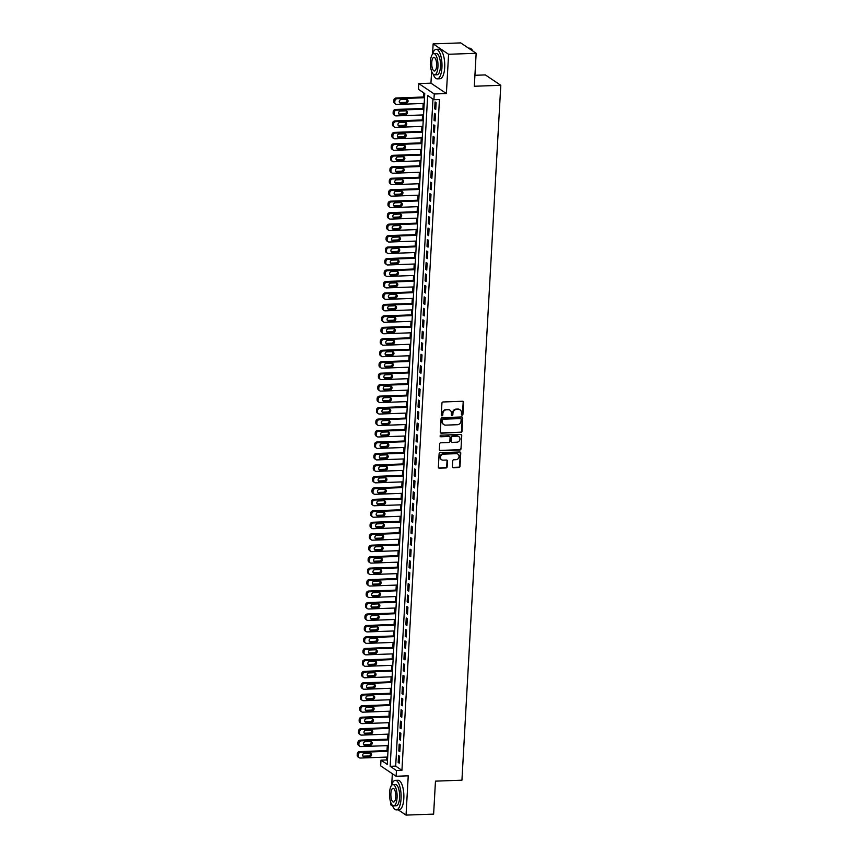 <?xml version="1.0" encoding="UTF-8"?>
<svg xmlns="http://www.w3.org/2000/svg" width="858" height="858" viewBox="0 0 858 858"><rect width="100%" height="100%" fill="white"/><g stroke="black" fill="none" stroke-linecap="round" stroke-linejoin="round"><path stroke-width="1.29" d="M462.13 415.133A0.815 0.729 123.9 0 0 462.923 414.317L463.599 402.359A1.158 1.051 123.9 0 0 462.58 401.265L443.082 401.962A1.158 1.051 123.9 0 0 441.934 403.131L441.269 415.09A0.815 0.729 123.9 0 0 441.988 415.851A0.815 0.729 123.9 0 0 442.782 415.036L442.867 413.492A3.711 3.357 123.9 0 1 446.535 409.759L448.166 409.706A3.711 3.357 123.9 0 1 451.426 413.181L451.34 414.725A0.815 0.729 123.9 0 0 452.059 415.486A0.815 0.729 123.9 0 0 452.852 414.671L452.938 413.127A3.711 3.357 123.9 0 1 456.606 409.405L458.236 409.341A3.711 3.357 123.9 0 1 461.497 412.816L461.411 414.371A0.815 0.729 123.9 0 0 462.13 415.133M461.54 414.832A0.815 0.729 123.9 0 0 462.505 414.039L463.181 402.07A1.158 1.051 123.9 0 0 462.934 401.319M441.398 415.551A0.815 0.729 123.9 0 0 442.374 414.757L442.867 413.492M451.469 415.197A0.815 0.729 123.9 0 0 452.434 414.393L452.938 413.127M452.381 466.613A1.158 1.051 123.9 0 0 453.399 467.707L458.869 467.503A1.158 1.051 123.9 0 0 460.017 466.344L460.757 453.056A1.158 1.051 123.9 0 0 459.738 451.973L440.251 452.67A1.158 1.051 123.9 0 0 439.103 453.839L438.363 467.117A1.158 1.051 123.9 0 0 439.382 468.211L445.988 467.964A1.158 1.051 123.9 0 0 447.136 466.806L447.447 461.121A1.158 1.051 123.9 0 0 446.428 460.038L443.157 460.156A3.1 2.81 123.9 0 1 440.594 456.381A3.1 2.81 123.9 0 1 443.489 454.129L456.327 453.668A3.1 2.81 123.9 0 1 458.88 457.443A3.1 2.81 123.9 0 1 455.984 459.695L453.85 459.77A1.158 1.051 123.9 0 0 452.702 460.928L452.381 466.613M396.428 770.527L396.106 776.265L380.662 765.872L380.984 760.145L387.248 764.349L424.742 93.543L418.489 89.329L418.811 83.601L434.245 93.983L433.923 99.721L427.67 95.506L390.165 766.312L396.428 770.527L401.941 770.334L439.446 99.517L433.923 99.721M476.158 53.282L448.584 54.279L433.14 43.887L460.714 42.9L476.158 53.282L474.313 86.25L500.793 85.307L461.936 780.19L435.467 781.145L433.622 814.113L406.038 815.1L408.236 775.825L396.106 776.265M431.606 71.353L430.941 83.162L446.385 93.543L448.584 54.279M446.385 93.543L434.245 93.983M460.832 432.507A1.158 1.051 123.9 0 0 461.979 431.338L462.719 418.06A1.158 1.051 123.9 0 0 461.701 416.967L442.202 417.664A1.158 1.051 123.9 0 0 441.066 418.833L440.315 432.11A1.158 1.051 123.9 0 0 441.334 433.204L460.414 432.218A1.158 1.051 123.9 0 0 461.561 431.059L462.301 417.771A1.158 1.051 123.9 0 0 462.054 417.02M461.743 435.564L460.993 448.841A1.158 1.051 123.9 0 1 459.856 450.01L440.358 450.707A1.158 1.051 123.9 0 1 439.339 449.613L439.661 443.929A1.158 1.051 123.9 0 1 440.808 442.771L448.713 442.481A1.158 1.051 123.9 0 0 449.849 441.323L450.064 437.548A1.158 1.051 123.9 0 0 449.045 436.465L440.819 436.754A0.815 0.729 123.9 0 1 440.143 435.767A0.815 0.729 123.9 0 1 440.905 435.178L460.714 434.47A1.158 1.051 123.9 0 1 461.743 435.564L460.993 448.841M390.733 802.359L390.604 804.718L392.685 806.112M398.176 809.813L406.038 815.1M435.746 109.524L436.132 102.649L435.081 101.941L434.706 108.827L435.746 109.524M435.103 120.989L435.489 114.114L434.448 113.406L434.062 120.292L435.103 120.989M434.459 132.454L434.845 125.579L433.805 124.871L433.419 131.757L434.459 132.454M433.826 143.929L434.202 137.044L433.161 136.347L432.775 143.222L433.826 143.929M433.183 155.395L433.569 148.509L432.518 147.812L432.142 154.687L433.183 155.395M432.539 166.86L432.925 159.974L431.885 159.277L431.499 166.152L432.539 166.86M431.896 178.325L432.282 171.45L431.242 170.742L430.855 177.627L431.896 178.325M431.252 189.79L431.638 182.915L430.598 182.207L430.212 189.092L431.252 189.79M430.619 201.255L431.006 194.38L429.955 193.672L429.568 200.558L430.619 201.255M429.976 212.73L430.362 205.845L429.322 205.148L428.936 212.023L429.976 212.73M429.332 224.195L429.719 217.31L428.678 216.613L428.292 223.488L429.332 224.195M428.689 235.66L429.075 228.775L428.035 228.078L427.649 234.953L428.689 235.66M428.056 247.125L428.432 240.251L427.391 239.543L427.005 246.428L428.056 247.125M427.413 258.59L427.799 251.716L426.748 251.008L426.372 257.893L427.413 258.59M426.769 270.055L427.155 263.181L426.115 262.473L425.729 269.358L426.769 270.055M426.126 281.531L426.512 274.646L425.471 273.949L425.085 280.823L426.126 281.531M425.482 292.996L425.868 286.111L424.828 285.414L424.442 292.288L425.482 292.996M424.849 304.461L425.236 297.576L424.184 296.879L423.798 303.764L424.849 304.461M424.206 315.926L424.592 309.052L423.552 308.344L423.166 315.229L424.206 315.926M423.562 327.391L423.949 320.517L422.908 319.809L422.522 326.694L423.562 327.391M422.919 338.856L423.305 331.982L422.265 331.285L421.879 338.159L422.919 338.856M422.286 350.332L422.662 343.447L421.621 342.75L421.235 349.624L422.286 350.332M421.643 361.797L422.029 354.912L420.978 354.215L420.602 361.089L421.643 361.797M420.999 373.262L421.385 366.377L420.345 365.68L419.959 372.565L420.999 373.262M420.356 384.727L420.742 377.852L419.701 377.145L419.315 384.03L420.356 384.727M419.712 396.192L420.098 389.317L419.058 388.61L418.672 395.495L419.712 396.192M419.079 407.657L419.465 400.783L418.414 400.085L418.028 406.96L419.079 407.657M418.436 419.133L418.822 412.248L417.782 411.55L417.396 418.425L418.436 419.133M417.792 430.598L418.178 423.713L417.138 423.015L416.752 429.89L417.792 430.598M417.149 442.063L417.535 435.178L416.495 434.48L416.109 441.366L417.149 442.063M416.516 453.528L416.891 446.653L415.851 445.946L415.465 452.831L416.516 453.528M415.873 464.993L416.259 458.118L415.208 457.411L414.832 464.296L415.873 464.993M415.229 476.458L415.615 469.583L414.575 468.886L414.189 475.761L415.229 476.458M414.586 487.934L414.972 481.048L413.931 480.351L413.545 487.226L414.586 487.934M413.953 499.399L414.328 492.513L413.288 491.816L412.902 498.691L413.953 499.399M413.309 510.864L413.695 503.989L412.644 503.281L412.258 510.167L413.309 510.864M412.666 522.329L413.052 515.454L412.012 514.746L411.625 521.632L412.666 522.329M412.022 533.794L412.408 526.919L411.368 526.211L410.982 533.097L412.022 533.794M411.379 545.27L411.765 538.384L410.725 537.687L410.339 544.562L411.379 545.27M410.746 556.735L411.132 549.849L410.081 549.152L409.695 556.027L410.746 556.735M410.103 568.2L410.489 561.314L409.438 560.617L409.062 567.492L410.103 568.2M409.459 579.665L409.845 572.79L408.805 572.082L408.419 578.968L409.459 579.665M408.816 591.13L409.202 584.255L408.161 583.547L407.775 590.433L408.816 591.13M408.183 602.595L408.558 595.72L407.518 595.012L407.132 601.898L408.183 602.595M407.539 614.071L407.925 607.185L406.874 606.488L406.488 613.363L407.539 614.071M406.896 625.536L407.282 618.65L406.242 617.953L405.855 624.828L406.896 625.536M406.252 637.001L406.638 630.115L405.598 629.418L405.212 636.293L406.252 637.001M405.609 648.466L405.995 641.591L404.955 640.883L404.568 647.769L405.609 648.466M404.976 659.931L405.362 653.056L404.311 652.348L403.925 659.234L404.976 659.931M404.332 671.396L404.719 664.521L403.668 663.813L403.292 670.699L404.332 671.396M403.689 682.871L404.075 675.986L403.035 675.289L402.649 682.164L403.689 682.871M403.046 694.337L403.432 687.451L402.391 686.754L402.005 693.629L403.046 694.337M402.413 705.802L402.788 698.916L401.748 698.219L401.362 705.094L402.413 705.802M401.769 717.267L402.155 710.392L401.104 709.684L400.718 716.569L401.769 717.267M401.126 728.732L401.512 721.857L400.471 721.149L400.085 728.034L401.126 728.732M400.482 740.197L400.868 733.322L399.828 732.614L399.442 739.499L400.482 740.197M399.839 751.672L400.225 744.787L399.185 744.09L398.798 750.965L399.839 751.672M432.968 99.078L395.677 766.119L401.941 770.334M398.541 755.555L398.155 762.43L399.206 763.137L399.592 756.252L398.541 755.555M423.788 92.9L423.562 97.018M423.198 103.486L422.919 108.483M422.554 114.951L422.275 119.948M421.921 126.426L421.643 131.413M421.278 137.891L420.999 142.878M420.635 149.356L420.356 154.343M419.991 160.821L419.712 165.819M419.358 172.286L419.079 177.284M418.715 183.751L418.436 188.749M418.071 195.227L417.792 200.214M417.428 206.692L417.149 211.679M416.784 218.157L416.505 223.155M416.151 229.622L415.873 234.62M415.508 241.087L415.229 246.085M414.864 252.552L414.586 257.55M414.221 264.028L413.942 269.015M413.588 275.493L413.309 280.48M412.945 286.958L412.666 291.956M412.301 298.423L412.022 303.421M411.658 309.888L411.379 314.886M411.025 321.364L410.735 326.351M410.381 332.829L410.103 337.816M409.738 344.294L409.459 349.281M409.094 355.759L408.816 360.757M408.451 367.224L408.172 372.222M407.818 378.689L407.539 383.687M407.175 390.165L406.896 395.152M406.531 401.63L406.252 406.617M405.888 413.095L405.609 418.082M405.255 424.56L404.965 429.558M404.611 436.025L404.332 441.023M403.968 447.49L403.689 452.488M403.324 458.966L403.046 463.953M402.681 470.431L402.402 475.418M402.048 481.896L401.769 486.883M401.405 493.361L401.126 498.359M400.761 504.826L400.482 509.824M400.118 516.291L399.839 521.289M399.485 527.767L399.206 532.754M398.841 539.232L398.562 544.219M398.198 550.697L397.919 555.684M397.554 562.162L397.275 567.159M396.911 573.627L396.632 578.624M396.278 585.092L395.999 590.09M395.635 596.567L395.356 601.555M394.991 608.032L394.712 613.02M394.348 619.497L394.069 624.485M393.715 630.962L393.436 635.96M393.071 642.428L392.792 647.425M392.428 653.893L392.149 658.89M391.784 665.368L391.505 670.355M391.141 676.833L390.862 681.82M390.508 688.298L390.229 693.296M389.864 699.763L389.586 704.761M389.221 711.228L388.942 716.226M388.577 722.693L388.299 727.691M387.945 734.169L387.666 739.156M387.301 745.634L387.022 750.621M386.658 757.099L386.497 759.941L387.451 760.585M500.793 85.307L485.349 74.914L474.924 75.29M392.331 773.723L391.709 784.995M386.497 759.941L380.984 760.145M430.941 83.162L418.811 83.601M433.14 43.887L432.571 53.979M395.677 766.119L390.165 766.312M434.706 108.827L435.789 108.784M434.062 120.292L435.145 120.249M433.419 131.757L434.502 131.714M432.775 143.222L433.858 143.179M432.142 154.687L433.226 154.654M431.499 166.152L432.582 166.12M430.855 177.627L431.939 177.585M430.212 189.092L431.295 189.05M429.568 200.558L430.662 200.515M428.936 212.023L430.019 211.99M428.292 223.488L429.375 223.455M427.649 234.953L428.732 234.92M427.005 246.428L428.088 246.385M426.372 257.893L427.456 257.85M425.729 269.358L426.812 269.315M425.085 280.823L426.169 280.791M424.442 292.288L425.525 292.256M423.798 303.764L424.892 303.721M423.166 315.229L424.249 315.186M422.522 326.694L423.605 326.651M421.879 338.159L422.962 338.116M421.235 349.624L422.318 349.592M420.602 361.089L421.686 361.057M419.959 372.565L421.042 372.522M419.315 384.03L420.399 383.987M418.672 395.495L419.755 395.452M418.028 406.96L419.122 406.917M417.396 418.425L418.479 418.393M416.752 429.89L417.835 429.858M416.109 441.366L417.192 441.323M415.465 452.831L416.548 452.788M414.832 464.296L415.916 464.253M414.189 475.761L415.272 475.718M413.545 487.226L414.629 487.194M412.902 498.691L413.985 498.659M412.258 510.167L413.352 510.124M411.625 521.632L412.709 521.589M410.982 533.097L412.065 533.054M410.339 544.562L411.422 544.519M409.695 556.027L410.778 555.995M409.062 567.492L410.145 567.46M408.419 578.968L409.502 578.925M407.775 590.433L408.858 590.39M407.132 601.898L408.215 601.855M406.488 613.363L407.582 613.32M405.855 624.828L406.939 624.796M405.212 636.293L406.295 636.261M404.568 647.769L405.652 647.726M403.925 659.234L405.019 659.191M403.292 670.699L404.375 670.656M402.649 682.164L403.732 682.131M402.005 693.629L403.088 693.596M401.362 705.094L402.445 705.062M400.718 716.569L401.812 716.527M400.085 728.034L401.169 727.992M399.442 739.499L400.525 739.457M398.798 750.965L399.882 750.932M398.155 762.43L399.249 762.397M459.888 409.738A3.711 3.357 123.9 0 0 457.818 409.062L458.236 409.341M452.531 412.848A3.711 3.357 123.9 0 1 456.188 409.116L457.818 409.062M449.817 410.092A3.711 3.357 123.9 0 0 447.747 409.427L448.166 409.706M442.46 413.213A3.711 3.357 123.9 0 1 446.117 409.481L447.747 409.427M440.562 432.872A1.158 1.051 123.9 0 0 440.926 432.925L460.414 432.218M461.132 419.348A0.815 0.729 123.9 0 0 460.414 418.586L443.307 419.197A0.815 0.729 123.9 0 0 442.503 420.012L442.417 421.653A3.711 3.357 123.9 0 0 445.677 425.128L457.378 424.71A3.711 3.357 123.9 0 0 461.046 420.978L461.132 419.348M460.596 418.607A0.815 0.729 123.9 0 0 460.006 418.307L460.414 418.586M443.607 424.453A3.711 3.357 123.9 0 1 441.999 421.364L442.095 419.734A0.815 0.729 123.9 0 1 442.889 418.919L460.006 418.307M439.586 450.375A1.158 1.051 123.9 0 0 439.94 450.418L459.438 449.721A1.158 1.051 123.9 0 0 460.574 448.562M449.399 436.518A1.158 1.051 123.9 0 0 448.627 436.186L440.819 436.754M456.906 442.192A3.1 2.81 123.9 0 0 458.805 436.604A3.1 2.81 123.9 0 0 457.25 436.164L452.724 436.336A1.158 1.051 123.9 0 0 451.576 437.494L451.372 441.269A1.158 1.051 123.9 0 0 452.391 442.353L456.906 442.192M458.59 436.475A3.1 2.81 123.9 0 0 456.831 435.885L457.25 436.164M451.619 442.02A1.158 1.051 123.9 0 1 450.954 440.991L451.158 437.215A1.158 1.051 123.9 0 1 452.305 436.046L456.831 435.885M461.325 435.274A1.158 1.051 123.9 0 0 461.078 434.523M457.668 453.979A3.1 2.81 123.9 0 0 455.909 453.389L456.327 453.668M441.387 459.566A3.1 2.81 123.9 0 1 443.071 453.85L455.909 453.389M438.61 467.878A1.158 1.051 123.9 0 0 438.964 467.921L445.57 467.685A1.158 1.051 123.9 0 0 446.718 466.527L447.029 460.843A1.158 1.051 123.9 0 0 446.782 460.081M452.627 467.374A1.158 1.051 123.9 0 0 452.992 467.428L458.451 467.224A1.158 1.051 123.9 0 0 459.598 466.066L460.338 452.777A1.158 1.051 123.9 0 0 460.103 452.027M424.56 96.975L396.149 97.994A2.36 2.134 -56.1 0 0 393.811 100.365L393.747 101.512A2.36 2.134 -56.1 0 0 394.637 103.4L395.677 104.097A2.36 2.134 123.9 0 0 396.868 104.429L424.195 103.453M395.677 104.097A2.36 2.134 123.9 0 1 394.798 102.22L394.862 101.072A2.36 2.134 123.9 0 1 397.19 98.702L424.517 97.715M399.506 102.531A1.888 1.705 123.9 0 0 399.86 102.552L405.158 102.37A1.888 1.705 123.9 0 0 406.756 99.421M400.901 103.26L406.199 103.067A1.888 1.705 123.9 0 0 407.357 99.667A1.888 1.705 123.9 0 0 406.402 99.399L401.104 99.592A1.888 1.705 123.9 0 0 399.946 102.992A1.888 1.705 123.9 0 0 400.901 103.26L399.86 102.552M471.685 49.367A14.414 5.127 87.9 0 1 471.836 49.517A14.414 5.127 87.9 0 1 472.951 51.126M475.504 64.961A14.414 5.127 87.9 0 1 475.45 66.323A14.414 5.127 87.9 0 1 475.353 67.653M472.758 50.997A14.768 5.255 -92.1 0 0 471.546 49.196A14.768 5.255 -92.1 0 0 469.498 48.155L468.586 48.187M433.183 74.174A14.768 5.255 -92.1 0 0 437.248 78.861A14.768 5.255 -92.1 0 0 441.934 67.61A14.768 5.255 -92.1 0 0 436.186 49.356A14.768 5.255 -92.1 0 0 432.475 54.322M437.248 78.861L440.004 78.764A14.768 5.255 -92.1 0 0 444.691 67.514A14.768 5.255 -92.1 0 0 438.942 49.249L436.186 49.356M433.794 53.571L436.336 53.486A10.628 3.786 87.9 0 1 440.476 66.634A10.628 3.786 87.9 0 1 437.097 74.732L434.556 74.818A10.628 3.786 -92.1 0 0 437.934 66.72A10.628 3.786 -92.1 0 0 433.794 53.571A10.628 3.786 -92.1 0 0 430.426 61.669A10.628 3.786 -92.1 0 0 434.556 74.818M431.756 62.57A6.853 2.435 -92.1 0 0 434.427 71.042A6.853 2.435 -92.1 0 0 436.604 65.83A6.853 2.435 -92.1 0 0 433.934 57.347A6.853 2.435 -92.1 0 0 431.756 62.57M434.631 795.977A14.414 5.127 87.9 0 1 434.588 797.339A14.414 5.127 87.9 0 1 434.48 798.669M392.321 805.179A14.768 5.255 -92.1 0 0 396.375 809.877A14.768 5.255 -92.1 0 0 401.061 798.626A14.768 5.255 -92.1 0 0 395.313 780.362A14.768 5.255 -92.1 0 0 391.602 785.327M396.375 809.877L399.131 809.78A14.768 5.255 -92.1 0 0 403.818 798.53A14.768 5.255 -92.1 0 0 398.08 780.265L395.313 780.362M392.932 784.587L395.463 784.491A10.628 3.786 87.9 0 1 399.603 797.65A10.628 3.786 87.9 0 1 396.224 805.748L393.693 805.834A10.628 3.786 -92.1 0 0 397.061 797.736A10.628 3.786 -92.1 0 0 392.932 784.587A10.628 3.786 -92.1 0 0 389.553 792.685A10.628 3.786 -92.1 0 0 393.693 805.834M390.883 793.586A6.853 2.435 -92.1 0 0 393.554 802.058A6.853 2.435 -92.1 0 0 395.731 796.835A6.853 2.435 -92.1 0 0 393.061 788.363A6.853 2.435 -92.1 0 0 390.883 793.586M423.916 108.44L395.506 109.459A2.36 2.134 -56.1 0 0 393.179 111.84L393.114 112.988A2.36 2.134 -56.1 0 0 393.994 114.865L395.045 115.562A2.36 2.134 123.9 0 0 396.235 115.894L423.552 114.918M395.045 115.562A2.36 2.134 123.9 0 1 394.154 113.685L394.219 112.537A2.36 2.134 123.9 0 1 396.557 110.167L423.873 109.191M398.863 113.996A1.888 1.705 123.9 0 0 399.217 114.028L404.515 113.835A1.888 1.705 123.9 0 0 406.113 110.886M400.257 114.725L405.555 114.532A1.888 1.705 123.9 0 0 406.713 111.132A1.888 1.705 123.9 0 0 405.759 110.864L400.461 111.057A1.888 1.705 123.9 0 0 399.313 114.457A1.888 1.705 123.9 0 0 400.257 114.725L399.217 114.028M423.273 119.916L394.873 120.935A2.36 2.134 -56.1 0 0 392.535 123.305L392.471 124.453A2.36 2.134 -56.1 0 0 393.361 126.33L394.401 127.038A2.36 2.134 123.9 0 0 395.592 127.37L422.908 126.383M394.401 127.038A2.36 2.134 123.9 0 1 393.511 125.15L393.575 124.002A2.36 2.134 123.9 0 1 395.913 121.632L423.23 120.656M398.219 125.461A1.888 1.705 123.9 0 0 398.573 125.493L403.871 125.3A1.888 1.705 123.9 0 0 405.48 122.362M399.624 126.19L404.912 125.997A1.888 1.705 123.9 0 0 406.07 122.597A1.888 1.705 123.9 0 0 405.115 122.329L399.828 122.522A1.888 1.705 123.9 0 0 398.67 125.922A1.888 1.705 123.9 0 0 399.624 126.19L398.573 125.493M422.629 131.381L394.23 132.4A2.36 2.134 -56.1 0 0 391.891 134.77L391.827 135.918A2.36 2.134 -56.1 0 0 392.717 137.795L393.758 138.503A2.36 2.134 123.9 0 0 394.948 138.835L422.265 137.848M393.758 138.503A2.36 2.134 123.9 0 1 392.867 136.615L392.932 135.467A2.36 2.134 123.9 0 1 395.27 133.097L422.586 132.121M397.576 136.926A1.888 1.705 123.9 0 0 397.94 136.958L403.228 136.765A1.888 1.705 123.9 0 0 404.837 133.827M398.981 137.655L404.279 137.473A1.888 1.705 123.9 0 0 405.426 134.062A1.888 1.705 123.9 0 0 404.483 133.794L399.185 133.987A1.888 1.705 123.9 0 0 398.026 137.387A1.888 1.705 123.9 0 0 398.981 137.655L397.94 136.958M421.986 142.846L393.586 143.865A2.36 2.134 -56.1 0 0 391.248 146.235L391.184 147.383A2.36 2.134 -56.1 0 0 392.074 149.26L393.114 149.968A2.36 2.134 123.9 0 0 394.305 150.3L421.632 149.324M393.114 149.968A2.36 2.134 123.9 0 1 392.235 148.08L392.299 146.943A2.36 2.134 123.9 0 1 394.626 144.562L421.954 143.586M396.943 148.402A1.888 1.705 123.9 0 0 397.297 148.423L402.584 148.23A1.888 1.705 123.9 0 0 404.193 145.292M398.337 149.12L403.635 148.938A1.888 1.705 123.9 0 0 404.794 145.528A1.888 1.705 123.9 0 0 403.839 145.27L398.541 145.452A1.888 1.705 123.9 0 0 397.383 148.863A1.888 1.705 123.9 0 0 398.337 149.12L397.297 148.423M421.353 154.311L392.943 155.33A2.36 2.134 -56.1 0 0 390.615 157.7L390.551 158.848A2.36 2.134 -56.1 0 0 391.43 160.736L392.481 161.433A2.36 2.134 123.9 0 0 393.672 161.765L420.988 160.789M392.481 161.433A2.36 2.134 123.9 0 1 391.591 159.556L391.656 158.408A2.36 2.134 123.9 0 1 393.983 156.038L421.31 155.051M396.299 159.867A1.888 1.705 123.9 0 0 396.653 159.888L401.952 159.695A1.888 1.705 123.9 0 0 403.55 156.757M397.694 160.596L402.992 160.403A1.888 1.705 123.9 0 0 404.15 157.003A1.888 1.705 123.9 0 0 403.196 156.735L397.897 156.917A1.888 1.705 123.9 0 0 396.739 160.328A1.888 1.705 123.9 0 0 397.694 160.596L396.653 159.888M420.71 165.776L392.299 166.795A2.36 2.134 -56.1 0 0 389.972 169.165L389.907 170.313A2.36 2.134 -56.1 0 0 390.798 172.201L391.838 172.898A2.36 2.134 123.9 0 0 393.028 173.23L420.345 172.254M391.838 172.898A2.36 2.134 123.9 0 1 390.948 171.021L391.012 169.873A2.36 2.134 123.9 0 1 393.35 167.503L420.667 166.516M395.656 171.332A1.888 1.705 123.9 0 0 396.01 171.353L401.308 171.171A1.888 1.705 123.9 0 0 402.917 168.222M397.05 172.061L402.348 171.868A1.888 1.705 123.9 0 0 403.507 168.468A1.888 1.705 123.9 0 0 402.552 168.2L397.265 168.393A1.888 1.705 123.9 0 0 396.106 171.793A1.888 1.705 123.9 0 0 397.05 172.061L396.01 171.353M420.066 177.252L391.666 178.26A2.36 2.134 -56.1 0 0 389.328 180.641L389.264 181.789A2.36 2.134 -56.1 0 0 390.154 183.666L391.194 184.363A2.36 2.134 123.9 0 0 392.385 184.695L419.701 183.719M391.194 184.363A2.36 2.134 123.9 0 1 390.304 182.486L390.369 181.338A2.36 2.134 123.9 0 1 392.707 178.968L420.023 177.992M395.012 182.797A1.888 1.705 123.9 0 0 395.366 182.829L400.665 182.636A1.888 1.705 123.9 0 0 402.273 179.697M396.417 183.526L401.705 183.333A1.888 1.705 123.9 0 0 402.863 179.933A1.888 1.705 123.9 0 0 401.919 179.665L396.621 179.858A1.888 1.705 123.9 0 0 395.463 183.258A1.888 1.705 123.9 0 0 396.417 183.526L395.366 182.829M419.423 188.717L391.023 189.736A2.36 2.134 -56.1 0 0 388.685 192.106L388.62 193.254A2.36 2.134 -56.1 0 0 389.511 195.131L390.551 195.838A2.36 2.134 123.9 0 0 391.741 196.171L419.069 195.184M390.551 195.838A2.36 2.134 123.9 0 1 389.661 193.951L389.725 192.803A2.36 2.134 123.9 0 1 392.063 190.433L419.38 189.457M394.369 194.262A1.888 1.705 123.9 0 0 394.734 194.294L400.021 194.101A1.888 1.705 123.9 0 0 401.63 191.162M395.774 194.991L401.072 194.798A1.888 1.705 123.9 0 0 402.23 191.398A1.888 1.705 123.9 0 0 401.276 191.13L395.978 191.323A1.888 1.705 123.9 0 0 394.819 194.723A1.888 1.705 123.9 0 0 395.774 194.991L394.734 194.294M418.79 200.182L390.379 201.201A2.36 2.134 -56.1 0 0 388.041 203.571L387.977 204.719A2.36 2.134 -56.1 0 0 388.867 206.596L389.918 207.304A2.36 2.134 123.9 0 0 391.098 207.636L418.425 206.649M389.918 207.304A2.36 2.134 123.9 0 1 389.028 205.416L389.092 204.268A2.36 2.134 123.9 0 1 391.42 201.898L418.747 200.922M393.736 205.738A1.888 1.705 123.9 0 0 394.09 205.759L399.388 205.566A1.888 1.705 123.9 0 0 400.986 202.627M395.13 206.456L400.429 206.274A1.888 1.705 123.9 0 0 401.587 202.863A1.888 1.705 123.9 0 0 400.632 202.595L395.334 202.788A1.888 1.705 123.9 0 0 394.176 206.188A1.888 1.705 123.9 0 0 395.13 206.456L394.09 205.759M418.146 211.647L389.736 212.666A2.36 2.134 -56.1 0 0 387.408 215.036L387.344 216.184A2.36 2.134 -56.1 0 0 388.224 218.061L389.275 218.769A2.36 2.134 123.9 0 0 390.465 219.101L417.782 218.125M389.275 218.769A2.36 2.134 123.9 0 1 388.384 216.892L388.449 215.744A2.36 2.134 123.9 0 1 390.787 213.363L418.103 212.387M393.093 217.203A1.888 1.705 123.9 0 0 393.447 217.224L398.745 217.031A1.888 1.705 123.9 0 0 400.343 214.092M394.487 217.921L399.785 217.739A1.888 1.705 123.9 0 0 400.943 214.328A1.888 1.705 123.9 0 0 399.989 214.071L394.701 214.253A1.888 1.705 123.9 0 0 393.543 217.664A1.888 1.705 123.9 0 0 394.487 217.921L393.447 217.224M417.503 223.112L389.103 224.131A2.36 2.134 -56.1 0 0 386.765 226.501L386.701 227.649A2.36 2.134 -56.1 0 0 387.591 229.536L388.631 230.234A2.36 2.134 123.9 0 0 389.822 230.566L417.138 229.59M388.631 230.234A2.36 2.134 123.9 0 1 387.741 228.357L387.805 227.209A2.36 2.134 123.9 0 1 390.143 224.839L417.46 223.852M392.449 228.668A1.888 1.705 123.9 0 0 392.803 228.689L398.101 228.507A1.888 1.705 123.9 0 0 399.71 225.557M393.854 229.397L399.142 229.204A1.888 1.705 123.9 0 0 400.3 225.804A1.888 1.705 123.9 0 0 399.345 225.536L394.058 225.729A1.888 1.705 123.9 0 0 392.9 229.129A1.888 1.705 123.9 0 0 393.854 229.397L392.803 228.689M416.859 234.577L388.459 235.596A2.36 2.134 -56.1 0 0 386.121 237.977L386.057 239.114A2.36 2.134 -56.1 0 0 386.947 241.001L387.988 241.699A2.36 2.134 123.9 0 0 389.178 242.031L416.495 241.055M387.988 241.699A2.36 2.134 123.9 0 1 387.097 239.822L387.162 238.674A2.36 2.134 123.9 0 1 389.5 236.304L416.816 235.317M391.806 240.133A1.888 1.705 123.9 0 0 392.17 240.154L397.458 239.972A1.888 1.705 123.9 0 0 399.067 237.023M393.211 240.862L398.509 240.669A1.888 1.705 123.9 0 0 399.656 237.269A1.888 1.705 123.9 0 0 398.713 237.001L393.414 237.194A1.888 1.705 123.9 0 0 392.256 240.594A1.888 1.705 123.9 0 0 393.211 240.862L392.17 240.154M416.216 246.053L387.816 247.061A2.36 2.134 -56.1 0 0 385.478 249.442L385.414 250.59A2.36 2.134 -56.1 0 0 386.304 252.466L387.344 253.164A2.36 2.134 123.9 0 0 388.535 253.496L415.862 252.52M387.344 253.164A2.36 2.134 123.9 0 1 386.465 251.287L386.529 250.139A2.36 2.134 123.9 0 1 388.856 247.769L416.184 246.793M391.173 251.598A1.888 1.705 123.9 0 0 391.527 251.63L396.825 251.437A1.888 1.705 123.9 0 0 398.423 248.498M392.567 252.327L397.865 252.134A1.888 1.705 123.9 0 0 399.024 248.734A1.888 1.705 123.9 0 0 398.069 248.466L392.771 248.659A1.888 1.705 123.9 0 0 391.613 252.059A1.888 1.705 123.9 0 0 392.567 252.327L391.527 251.63M415.583 257.518L387.173 258.537A2.36 2.134 -56.1 0 0 384.845 260.907L384.781 262.055A2.36 2.134 -56.1 0 0 385.66 263.932L386.711 264.639A2.36 2.134 123.9 0 0 387.902 264.972L415.218 263.985M386.711 264.639A2.36 2.134 123.9 0 1 385.821 262.752L385.886 261.604A2.36 2.134 123.9 0 1 388.213 259.234L415.54 258.258M390.529 263.063A1.888 1.705 123.9 0 0 390.883 263.095L396.181 262.902A1.888 1.705 123.9 0 0 397.78 259.963M391.924 263.792L397.222 263.599A1.888 1.705 123.9 0 0 398.38 260.199A1.888 1.705 123.9 0 0 397.426 259.931L392.127 260.124A1.888 1.705 123.9 0 0 390.969 263.524A1.888 1.705 123.9 0 0 391.924 263.792L390.883 263.095M414.94 268.983L386.529 270.002A2.36 2.134 -56.1 0 0 384.202 272.372L384.137 273.52A2.36 2.134 -56.1 0 0 385.027 275.397L386.068 276.104A2.36 2.134 123.9 0 0 387.258 276.437L414.575 275.461M386.068 276.104A2.36 2.134 123.9 0 1 385.178 274.217L385.242 273.069A2.36 2.134 123.9 0 1 387.58 270.699L414.897 269.723M389.886 274.539A1.888 1.705 123.9 0 0 390.24 274.56L395.538 274.367A1.888 1.705 123.9 0 0 397.147 271.428M391.291 275.257L396.578 275.075A1.888 1.705 123.9 0 0 397.737 271.664A1.888 1.705 123.9 0 0 396.782 271.396L391.495 271.589A1.888 1.705 123.9 0 0 390.336 274.989A1.888 1.705 123.9 0 0 391.291 275.257L390.24 274.56M414.296 280.448L385.896 281.467A2.36 2.134 -56.1 0 0 383.558 283.837L383.494 284.985A2.36 2.134 -56.1 0 0 384.384 286.872L385.424 287.569A2.36 2.134 123.9 0 0 386.615 287.902L413.931 286.926M385.424 287.569A2.36 2.134 123.9 0 1 384.534 285.693L384.599 284.545A2.36 2.134 123.9 0 1 386.937 282.164L414.253 281.188M389.242 286.004A1.888 1.705 123.9 0 0 389.596 286.025L394.894 285.832A1.888 1.705 123.9 0 0 396.503 282.893M390.647 286.733L395.935 286.54A1.888 1.705 123.9 0 0 397.093 283.14A1.888 1.705 123.9 0 0 396.149 282.872L390.851 283.054A1.888 1.705 123.9 0 0 389.693 286.465A1.888 1.705 123.9 0 0 390.647 286.733L389.596 286.025M413.653 291.913L385.253 292.932A2.36 2.134 -56.1 0 0 382.915 295.302L382.85 296.45A2.36 2.134 -56.1 0 0 383.74 298.337L384.781 299.034A2.36 2.134 123.9 0 0 385.971 299.367L413.299 298.391M384.781 299.034A2.36 2.134 123.9 0 1 383.901 297.158L383.955 296.01A2.36 2.134 123.9 0 1 386.293 293.64L413.61 292.653M388.599 297.469A1.888 1.705 123.9 0 0 388.964 297.49L394.251 297.308A1.888 1.705 123.9 0 0 395.86 294.358M390.004 298.198L395.302 298.005A1.888 1.705 123.9 0 0 396.46 294.605A1.888 1.705 123.9 0 0 395.506 294.337L390.208 294.53A1.888 1.705 123.9 0 0 389.049 297.93A1.888 1.705 123.9 0 0 390.004 298.198L388.964 297.49M413.02 303.378L384.609 304.397A2.36 2.134 -56.1 0 0 382.271 306.778L382.207 307.915A2.36 2.134 -56.1 0 0 383.097 309.802L384.148 310.499A2.36 2.134 123.9 0 0 385.339 310.832L412.655 309.856M384.148 310.499A2.36 2.134 123.9 0 1 383.258 308.623L383.322 307.475A2.36 2.134 123.9 0 1 385.65 305.105L412.977 304.118M387.966 308.934A1.888 1.705 123.9 0 0 388.32 308.955L393.618 308.773A1.888 1.705 123.9 0 0 395.216 305.823M389.36 309.663L394.659 309.47A1.888 1.705 123.9 0 0 395.817 306.07A1.888 1.705 123.9 0 0 394.862 305.802L389.564 305.995A1.888 1.705 123.9 0 0 388.406 309.395A1.888 1.705 123.9 0 0 389.36 309.663L388.32 308.955M412.376 314.854L383.966 315.862A2.36 2.134 -56.1 0 0 381.638 318.243L381.574 319.391A2.36 2.134 -56.1 0 0 382.454 321.267L383.505 321.964A2.36 2.134 123.9 0 0 384.695 322.308L412.012 321.321M383.505 321.964A2.36 2.134 123.9 0 1 382.614 320.088L382.679 318.94A2.36 2.134 123.9 0 1 385.017 316.57L412.333 315.594M387.323 320.399A1.888 1.705 123.9 0 0 387.677 320.431L392.975 320.238A1.888 1.705 123.9 0 0 394.583 317.299M388.717 321.128L394.015 320.935A1.888 1.705 123.9 0 0 395.173 317.535A1.888 1.705 123.9 0 0 394.219 317.267L388.931 317.46A1.888 1.705 123.9 0 0 387.773 320.86A1.888 1.705 123.9 0 0 388.717 321.128L387.677 320.431M411.733 326.319L383.333 327.338A2.36 2.134 -56.1 0 0 380.995 329.708L380.931 330.856A2.36 2.134 -56.1 0 0 381.821 332.732L382.861 333.44A2.36 2.134 123.9 0 0 384.052 333.773L411.368 332.786M382.861 333.44A2.36 2.134 123.9 0 1 381.971 331.553L382.035 330.405A2.36 2.134 123.9 0 1 384.373 328.035L411.69 327.059M386.679 331.864A1.888 1.705 123.9 0 0 387.033 331.896L392.331 331.703A1.888 1.705 123.9 0 0 393.94 328.764M388.084 332.593L393.372 332.4A1.888 1.705 123.9 0 0 394.53 329A1.888 1.705 123.9 0 0 393.575 328.732L388.288 328.925A1.888 1.705 123.9 0 0 387.13 332.325A1.888 1.705 123.9 0 0 388.084 332.593L387.033 331.896M411.089 337.784L382.689 338.803A2.36 2.134 -56.1 0 0 380.351 341.173L380.287 342.321A2.36 2.134 -56.1 0 0 381.177 344.197L382.218 344.905A2.36 2.134 123.9 0 0 383.408 345.238L410.725 344.262M382.218 344.905A2.36 2.134 123.9 0 1 381.327 343.018L381.392 341.87A2.36 2.134 123.9 0 1 383.73 339.5L411.046 338.524M386.036 343.339A1.888 1.705 123.9 0 0 386.4 343.361L391.688 343.168A1.888 1.705 123.9 0 0 393.296 340.229M387.441 344.058L392.739 343.876A1.888 1.705 123.9 0 0 393.886 340.465A1.888 1.705 123.9 0 0 392.943 340.208L387.644 340.39A1.888 1.705 123.9 0 0 386.486 343.801A1.888 1.705 123.9 0 0 387.441 344.058L386.4 343.361M410.446 349.249L382.046 350.268A2.36 2.134 -56.1 0 0 379.708 352.638L379.644 353.786A2.36 2.134 -56.1 0 0 380.534 355.673L381.574 356.37A2.36 2.134 123.9 0 0 382.765 356.703L410.092 355.727M381.574 356.37A2.36 2.134 123.9 0 1 380.695 354.493L380.759 353.346A2.36 2.134 123.9 0 1 383.086 350.965L410.414 349.989M385.403 354.804A1.888 1.705 123.9 0 0 385.757 354.826L391.055 354.633A1.888 1.705 123.9 0 0 392.653 351.694M386.797 355.534L392.095 355.341A1.888 1.705 123.9 0 0 393.254 351.941A1.888 1.705 123.9 0 0 392.299 351.673L387.001 351.855A1.888 1.705 123.9 0 0 385.843 355.266A1.888 1.705 123.9 0 0 386.797 355.534L385.757 354.826M409.813 360.714L381.402 361.733A2.36 2.134 -56.1 0 0 379.075 364.103L379.011 365.251A2.36 2.134 -56.1 0 0 379.89 367.138L380.941 367.835A2.36 2.134 123.9 0 0 382.132 368.168L409.448 367.192M380.941 367.835A2.36 2.134 123.9 0 1 380.051 365.958L380.115 364.811A2.36 2.134 123.9 0 1 382.454 362.441L409.77 361.454M384.759 366.269A1.888 1.705 123.9 0 0 385.113 366.291L390.411 366.109A1.888 1.705 123.9 0 0 392.009 363.159M386.154 366.999L391.452 366.806A1.888 1.705 123.9 0 0 392.61 363.406A1.888 1.705 123.9 0 0 391.656 363.138L386.357 363.331A1.888 1.705 123.9 0 0 385.21 366.731A1.888 1.705 123.9 0 0 386.154 366.999L385.113 366.291M409.169 372.179L380.759 373.198A2.36 2.134 -56.1 0 0 378.432 375.579L378.367 376.716A2.36 2.134 -56.1 0 0 379.257 378.603L380.298 379.3A2.36 2.134 123.9 0 0 381.488 379.633L408.805 378.657M380.298 379.3A2.36 2.134 123.9 0 1 379.408 377.423L379.472 376.276A2.36 2.134 123.9 0 1 381.81 373.906L409.127 372.919M384.116 377.734A1.888 1.705 123.9 0 0 384.47 377.756L389.768 377.574A1.888 1.705 123.9 0 0 391.377 374.624M385.521 378.464L390.808 378.271A1.888 1.705 123.9 0 0 391.967 374.871A1.888 1.705 123.9 0 0 391.012 374.603L385.725 374.796A1.888 1.705 123.9 0 0 384.566 378.196A1.888 1.705 123.9 0 0 385.521 378.464L384.47 377.756M408.526 383.655L380.126 384.674A2.36 2.134 -56.1 0 0 377.788 387.044L377.724 388.191A2.36 2.134 -56.1 0 0 378.614 390.068L379.654 390.765A2.36 2.134 123.9 0 0 380.845 391.109L408.161 390.122M379.654 390.765A2.36 2.134 123.9 0 1 378.764 388.889L378.828 387.741A2.36 2.134 123.9 0 1 381.166 385.371L408.483 384.395M383.472 389.2A1.888 1.705 123.9 0 0 383.826 389.232L389.124 389.039A1.888 1.705 123.9 0 0 390.733 386.1M384.877 389.929L390.165 389.736A1.888 1.705 123.9 0 0 391.323 386.336A1.888 1.705 123.9 0 0 390.379 386.068L385.081 386.261A1.888 1.705 123.9 0 0 383.923 389.661A1.888 1.705 123.9 0 0 384.877 389.929L383.826 389.232M407.882 395.12L379.483 396.139A2.36 2.134 -56.1 0 0 377.145 398.509L377.08 399.656A2.36 2.134 -56.1 0 0 377.97 401.533L379.011 402.241A2.36 2.134 123.9 0 0 380.201 402.574L407.529 401.587M379.011 402.241A2.36 2.134 123.9 0 1 378.131 400.354L378.196 399.206A2.36 2.134 123.9 0 1 380.523 396.836L407.84 395.86M382.829 400.665A1.888 1.705 123.9 0 0 383.194 400.697L388.481 400.504A1.888 1.705 123.9 0 0 390.09 397.565M384.234 401.394L389.532 401.212A1.888 1.705 123.9 0 0 390.69 397.801A1.888 1.705 123.9 0 0 389.736 397.533L384.438 397.726A1.888 1.705 123.9 0 0 383.279 401.126A1.888 1.705 123.9 0 0 384.234 401.394L383.194 400.697M407.25 406.585L378.839 407.604A2.36 2.134 -56.1 0 0 376.501 409.974L376.437 411.121A2.36 2.134 -56.1 0 0 377.327 412.998L378.378 413.706A2.36 2.134 123.9 0 0 379.568 414.039L406.885 413.063M378.378 413.706A2.36 2.134 123.9 0 1 377.488 411.819L377.552 410.682A2.36 2.134 123.9 0 1 379.88 408.301L407.207 407.325M382.196 412.14A1.888 1.705 123.9 0 0 382.55 412.162L387.848 411.969A1.888 1.705 123.9 0 0 389.446 409.03M383.59 412.859L388.889 412.677A1.888 1.705 123.9 0 0 390.047 409.266A1.888 1.705 123.9 0 0 389.092 409.009L383.794 409.191A1.888 1.705 123.9 0 0 382.636 412.601A1.888 1.705 123.9 0 0 383.59 412.859L382.55 412.162M406.606 418.05L378.196 419.069A2.36 2.134 -56.1 0 0 375.868 421.439L375.804 422.586A2.36 2.134 -56.1 0 0 376.683 424.474L377.734 425.171A2.36 2.134 123.9 0 0 378.925 425.504L406.242 424.528M377.734 425.171A2.36 2.134 123.9 0 1 376.844 423.294L376.909 422.147A2.36 2.134 123.9 0 1 379.247 419.766L406.563 418.79M381.553 423.605A1.888 1.705 123.9 0 0 381.907 423.627L387.205 423.434A1.888 1.705 123.9 0 0 388.813 420.495M382.947 424.335L388.245 424.142A1.888 1.705 123.9 0 0 389.403 420.742A1.888 1.705 123.9 0 0 388.449 420.474L383.161 420.656A1.888 1.705 123.9 0 0 382.003 424.066A1.888 1.705 123.9 0 0 382.947 424.335L381.907 423.627M405.963 429.515L377.563 430.534A2.36 2.134 -56.1 0 0 375.225 432.904L375.161 434.051A2.36 2.134 -56.1 0 0 376.051 435.939L377.091 436.636A2.36 2.134 123.9 0 0 378.281 436.969L405.598 435.993M377.091 436.636A2.36 2.134 123.9 0 1 376.201 434.759L376.265 433.612A2.36 2.134 123.9 0 1 378.603 431.242L405.92 430.255M380.909 435.07A1.888 1.705 123.9 0 0 381.263 435.092L386.561 434.909A1.888 1.705 123.9 0 0 388.17 431.96M382.314 435.8L387.601 435.607A1.888 1.705 123.9 0 0 388.76 432.207A1.888 1.705 123.9 0 0 387.805 431.939L382.518 432.132A1.888 1.705 123.9 0 0 381.36 435.532A1.888 1.705 123.9 0 0 382.314 435.8L381.263 435.092M405.319 440.98L376.919 441.999A2.36 2.134 -56.1 0 0 374.581 444.38L374.517 445.516A2.36 2.134 -56.1 0 0 375.407 447.404L376.447 448.101A2.36 2.134 123.9 0 0 377.638 448.434L404.955 447.458M376.447 448.101A2.36 2.134 123.9 0 1 375.557 446.224L375.622 445.077A2.36 2.134 123.9 0 1 377.96 442.707L405.276 441.72M380.266 446.535A1.888 1.705 123.9 0 0 380.63 446.557L385.918 446.375A1.888 1.705 123.9 0 0 387.526 443.425M381.671 447.265L386.969 447.072A1.888 1.705 123.9 0 0 388.127 443.672A1.888 1.705 123.9 0 0 387.173 443.404L381.874 443.597A1.888 1.705 123.9 0 0 380.716 446.997A1.888 1.705 123.9 0 0 381.671 447.265L380.63 446.557M404.676 452.456L376.276 453.474A2.36 2.134 -56.1 0 0 373.938 455.845L373.874 456.992A2.36 2.134 -56.1 0 0 374.764 458.869L375.804 459.566A2.36 2.134 123.9 0 0 376.994 459.909L404.322 458.923M375.804 459.566A2.36 2.134 123.9 0 1 374.925 457.689L374.989 456.542A2.36 2.134 123.9 0 1 377.316 454.172L404.644 453.196M379.633 458A1.888 1.705 123.9 0 0 379.987 458.033L385.285 457.84A1.888 1.705 123.9 0 0 386.883 454.901M381.027 458.73L386.325 458.537A1.888 1.705 123.9 0 0 387.484 455.137A1.888 1.705 123.9 0 0 386.529 454.869L381.231 455.062A1.888 1.705 123.9 0 0 380.073 458.462A1.888 1.705 123.9 0 0 381.027 458.73L379.987 458.033M404.043 463.921L375.632 464.939A2.36 2.134 -56.1 0 0 373.305 467.31L373.241 468.457A2.36 2.134 -56.1 0 0 374.12 470.334L375.171 471.042A2.36 2.134 123.9 0 0 376.362 471.374L403.678 470.388M375.171 471.042A2.36 2.134 123.9 0 1 374.281 469.154L374.345 468.007A2.36 2.134 123.9 0 1 376.683 465.637L404 464.661M378.989 469.465A1.888 1.705 123.9 0 0 379.343 469.498L384.641 469.305A1.888 1.705 123.9 0 0 386.239 466.366M380.384 470.195L385.682 470.012A1.888 1.705 123.9 0 0 386.84 466.602A1.888 1.705 123.9 0 0 385.886 466.334L380.587 466.527A1.888 1.705 123.9 0 0 379.44 469.927A1.888 1.705 123.9 0 0 380.384 470.195L379.343 469.498M403.399 475.386L374.989 476.404A2.36 2.134 -56.1 0 0 372.662 478.775L372.597 479.922A2.36 2.134 -56.1 0 0 373.487 481.799L374.528 482.507A2.36 2.134 123.9 0 0 375.718 482.839L403.035 481.864M374.528 482.507A2.36 2.134 123.9 0 1 373.638 480.619L373.702 479.483A2.36 2.134 123.9 0 1 376.04 477.102L403.357 476.126M378.346 480.941A1.888 1.705 123.9 0 0 378.7 480.963L383.998 480.77A1.888 1.705 123.9 0 0 385.607 477.831M379.751 481.66L385.038 481.477A1.888 1.705 123.9 0 0 386.197 478.067A1.888 1.705 123.9 0 0 385.242 477.809L379.955 477.992A1.888 1.705 123.9 0 0 378.796 481.402A1.888 1.705 123.9 0 0 379.751 481.66L378.7 480.963M402.756 486.851L374.356 487.87A2.36 2.134 -56.1 0 0 372.018 490.24L371.954 491.387A2.36 2.134 -56.1 0 0 372.844 493.275L373.884 493.972A2.36 2.134 123.9 0 0 375.075 494.305L402.391 493.329M373.884 493.972A2.36 2.134 123.9 0 1 372.994 492.095L373.058 490.948A2.36 2.134 123.9 0 1 375.396 488.567L402.713 487.591M377.702 492.406A1.888 1.705 123.9 0 0 378.056 492.428L383.354 492.235A1.888 1.705 123.9 0 0 384.963 489.296M379.107 493.136L384.395 492.942A1.888 1.705 123.9 0 0 385.553 489.543A1.888 1.705 123.9 0 0 384.609 489.274L379.311 489.457A1.888 1.705 123.9 0 0 378.153 492.867A1.888 1.705 123.9 0 0 379.107 493.136L378.056 492.428M402.112 498.316L373.713 499.335A2.36 2.134 -56.1 0 0 371.375 501.705L371.31 502.852A2.36 2.134 -56.1 0 0 372.2 504.74L373.241 505.437A2.36 2.134 123.9 0 0 374.431 505.77L401.759 504.794M373.241 505.437A2.36 2.134 123.9 0 1 372.361 503.56L372.426 502.413A2.36 2.134 123.9 0 1 374.753 500.042L402.07 499.056M377.059 503.871A1.888 1.705 123.9 0 0 377.423 503.893L382.711 503.71A1.888 1.705 123.9 0 0 384.32 500.761M378.464 504.601L383.762 504.407A1.888 1.705 123.9 0 0 384.92 501.008A1.888 1.705 123.9 0 0 383.966 500.74L378.668 500.933A1.888 1.705 123.9 0 0 377.509 504.332A1.888 1.705 123.9 0 0 378.464 504.601L377.423 503.893M401.48 509.781L373.069 510.8A2.36 2.134 -56.1 0 0 370.731 513.181L370.667 514.328A2.36 2.134 -56.1 0 0 371.557 516.205L372.608 516.902A2.36 2.134 123.9 0 0 373.798 517.235L401.115 516.259M372.608 516.902A2.36 2.134 123.9 0 1 371.718 515.025L371.782 513.878A2.36 2.134 123.9 0 1 374.109 511.507L401.437 510.531M376.426 515.336A1.888 1.705 123.9 0 0 376.78 515.358L382.078 515.175A1.888 1.705 123.9 0 0 383.676 512.226M377.82 516.066L383.118 515.873A1.888 1.705 123.9 0 0 384.277 512.473A1.888 1.705 123.9 0 0 383.322 512.205L378.024 512.398A1.888 1.705 123.9 0 0 376.866 515.797A1.888 1.705 123.9 0 0 377.82 516.066L376.78 515.358M400.836 521.256L372.426 522.275A2.36 2.134 -56.1 0 0 370.098 524.646L370.034 525.793A2.36 2.134 -56.1 0 0 370.924 527.67L371.964 528.378A2.36 2.134 123.9 0 0 373.155 528.71L400.471 527.724M371.964 528.378A2.36 2.134 123.9 0 1 371.074 526.49L371.139 525.343A2.36 2.134 123.9 0 1 373.477 522.972L400.793 521.996M375.783 526.801A1.888 1.705 123.9 0 0 376.136 526.833L381.435 526.64A1.888 1.705 123.9 0 0 383.043 523.702M377.177 527.531L382.475 527.338A1.888 1.705 123.9 0 0 383.633 523.938A1.888 1.705 123.9 0 0 382.679 523.67L377.391 523.863A1.888 1.705 123.9 0 0 376.233 527.262A1.888 1.705 123.9 0 0 377.177 527.531L376.136 526.833M400.193 532.721L371.793 533.74A2.36 2.134 -56.1 0 0 369.455 536.111L369.39 537.258A2.36 2.134 -56.1 0 0 370.281 539.135L371.321 539.843A2.36 2.134 123.9 0 0 372.511 540.175L399.828 539.189M371.321 539.843A2.36 2.134 123.9 0 1 370.431 537.955L370.495 536.808A2.36 2.134 123.9 0 1 372.833 534.437L400.15 533.462M375.139 538.266A1.888 1.705 123.9 0 0 375.493 538.298L380.791 538.105A1.888 1.705 123.9 0 0 382.4 535.167M376.544 538.996L381.831 538.813A1.888 1.705 123.9 0 0 382.99 535.403A1.888 1.705 123.9 0 0 382.046 535.135L376.748 535.328A1.888 1.705 123.9 0 0 375.589 538.727A1.888 1.705 123.9 0 0 376.544 538.996L375.493 538.298M399.549 544.187L371.149 545.205A2.36 2.134 -56.1 0 0 368.811 547.576L368.747 548.723A2.36 2.134 -56.1 0 0 369.637 550.6L370.677 551.308A2.36 2.134 123.9 0 0 371.868 551.64L399.195 550.664M370.677 551.308A2.36 2.134 123.9 0 1 369.787 549.42L369.852 548.283A2.36 2.134 123.9 0 1 372.19 545.903L399.506 544.927M374.496 549.742A1.888 1.705 123.9 0 0 374.86 549.764L380.148 549.57A1.888 1.705 123.9 0 0 381.756 546.632M375.901 550.461L381.199 550.278A1.888 1.705 123.9 0 0 382.357 546.868A1.888 1.705 123.9 0 0 381.402 546.61L376.104 546.793A1.888 1.705 123.9 0 0 374.946 550.203A1.888 1.705 123.9 0 0 375.901 550.461L374.86 549.764M398.906 555.652L370.506 556.67A2.36 2.134 -56.1 0 0 368.168 559.041L368.103 560.188A2.36 2.134 -56.1 0 0 368.994 562.076L370.034 562.773A2.36 2.134 123.9 0 0 371.224 563.105L398.552 562.129M370.034 562.773A2.36 2.134 123.9 0 1 369.154 560.896L369.219 559.748A2.36 2.134 123.9 0 1 371.546 557.378L398.873 556.392M373.863 561.207A1.888 1.705 123.9 0 0 374.217 561.229L379.515 561.035A1.888 1.705 123.9 0 0 381.113 558.097M375.257 561.936L380.555 561.743A1.888 1.705 123.9 0 0 381.713 558.344A1.888 1.705 123.9 0 0 380.759 558.075L375.461 558.258A1.888 1.705 123.9 0 0 374.303 561.668A1.888 1.705 123.9 0 0 375.257 561.936L374.217 561.229M398.273 567.117L369.862 568.135A2.36 2.134 -56.1 0 0 367.535 570.506L367.471 571.653A2.36 2.134 -56.1 0 0 368.35 573.541L369.401 574.238A2.36 2.134 123.9 0 0 370.592 574.57L397.908 573.594M369.401 574.238A2.36 2.134 123.9 0 1 368.511 572.361L368.575 571.214A2.36 2.134 123.9 0 1 370.913 568.843L398.23 567.857M373.219 572.672A1.888 1.705 123.9 0 0 373.573 572.694L378.871 572.511A1.888 1.705 123.9 0 0 380.469 569.562M374.614 573.401L379.912 573.208A1.888 1.705 123.9 0 0 381.07 569.809A1.888 1.705 123.9 0 0 380.115 569.54L374.817 569.733A1.888 1.705 123.9 0 0 373.67 573.133A1.888 1.705 123.9 0 0 374.614 573.401L373.573 572.694M397.629 578.582L369.219 579.6A2.36 2.134 -56.1 0 0 366.892 581.981L366.827 583.129A2.36 2.134 -56.1 0 0 367.717 585.006L368.758 585.703A2.36 2.134 123.9 0 0 369.948 586.035L397.265 585.059M368.758 585.703A2.36 2.134 123.9 0 1 367.868 583.826L367.932 582.679A2.36 2.134 123.9 0 1 370.27 580.308L397.586 579.332M372.576 584.137A1.888 1.705 123.9 0 0 372.93 584.169L378.228 583.976A1.888 1.705 123.9 0 0 379.837 581.027M373.981 584.866L379.268 584.673A1.888 1.705 123.9 0 0 380.426 581.274A1.888 1.705 123.9 0 0 379.472 581.005L374.185 581.198A1.888 1.705 123.9 0 0 373.026 584.598A1.888 1.705 123.9 0 0 373.981 584.866L372.93 584.169M396.986 590.057L368.586 591.076A2.36 2.134 -56.1 0 0 366.248 593.446L366.184 594.594A2.36 2.134 -56.1 0 0 367.074 596.471L368.114 597.179A2.36 2.134 123.9 0 0 369.305 597.511L396.621 596.525M368.114 597.179A2.36 2.134 123.9 0 1 367.224 595.291L367.288 594.144A2.36 2.134 123.9 0 1 369.626 591.773L396.943 590.797M371.932 595.602A1.888 1.705 123.9 0 0 372.297 595.634L377.584 595.441A1.888 1.705 123.9 0 0 379.193 592.503M373.337 596.331L378.635 596.138A1.888 1.705 123.9 0 0 379.783 592.739A1.888 1.705 123.9 0 0 378.839 592.47L373.541 592.663A1.888 1.705 123.9 0 0 372.383 596.063A1.888 1.705 123.9 0 0 373.337 596.331L372.297 595.634M396.342 601.522L367.943 602.541A2.36 2.134 -56.1 0 0 365.605 604.911L365.54 606.059A2.36 2.134 -56.1 0 0 366.43 607.936L367.471 608.644A2.36 2.134 123.9 0 0 368.661 608.976L395.988 607.99M367.471 608.644A2.36 2.134 123.9 0 1 366.591 606.756L366.656 605.609A2.36 2.134 123.9 0 1 368.983 603.238L396.31 602.262M371.289 607.067A1.888 1.705 123.9 0 0 371.653 607.099L376.941 606.906A1.888 1.705 123.9 0 0 378.55 603.968M372.694 607.796L377.992 607.614A1.888 1.705 123.9 0 0 379.15 604.204A1.888 1.705 123.9 0 0 378.196 603.935L372.898 604.129A1.888 1.705 123.9 0 0 371.739 607.528A1.888 1.705 123.9 0 0 372.694 607.796L371.653 607.099M395.71 612.987L367.299 614.006A2.36 2.134 -56.1 0 0 364.961 616.376L364.907 617.524A2.36 2.134 -56.1 0 0 365.787 619.401L366.838 620.109A2.36 2.134 123.9 0 0 368.028 620.441L395.345 619.465M366.838 620.109A2.36 2.134 123.9 0 1 365.948 618.221L366.012 617.084A2.36 2.134 123.9 0 1 368.339 614.703L395.667 613.727M370.656 618.543A1.888 1.705 123.9 0 0 371.01 618.564L376.308 618.371A1.888 1.705 123.9 0 0 377.906 615.433M372.05 619.261L377.348 619.079A1.888 1.705 123.9 0 0 378.507 615.669A1.888 1.705 123.9 0 0 377.552 615.411L372.254 615.594A1.888 1.705 123.9 0 0 371.096 619.004A1.888 1.705 123.9 0 0 372.05 619.261L371.01 618.564M395.066 624.452L366.656 625.471A2.36 2.134 -56.1 0 0 364.328 627.841L364.264 628.989A2.36 2.134 -56.1 0 0 365.154 630.877L366.194 631.574A2.36 2.134 123.9 0 0 367.385 631.906L394.701 630.93M366.194 631.574A2.36 2.134 123.9 0 1 365.304 629.697L365.369 628.549A2.36 2.134 123.9 0 1 367.707 626.179L395.023 625.192M370.012 630.008A1.888 1.705 123.9 0 0 370.366 630.029L375.665 629.836A1.888 1.705 123.9 0 0 377.273 626.898M371.407 630.737L376.705 630.544A1.888 1.705 123.9 0 0 377.863 627.144A1.888 1.705 123.9 0 0 376.909 626.876L371.621 627.059A1.888 1.705 123.9 0 0 370.463 630.469A1.888 1.705 123.9 0 0 371.407 630.737L370.366 630.029M394.423 635.917L366.023 636.936A2.36 2.134 -56.1 0 0 363.685 639.307L363.62 640.454A2.36 2.134 -56.1 0 0 364.511 642.342L365.551 643.039A2.36 2.134 123.9 0 0 366.741 643.371L394.058 642.395M365.551 643.039A2.36 2.134 123.9 0 1 364.661 641.162L364.725 640.014A2.36 2.134 123.9 0 1 367.063 637.644L394.38 636.657M369.369 641.473A1.888 1.705 123.9 0 0 369.723 641.494L375.021 641.312A1.888 1.705 123.9 0 0 376.63 638.363M370.774 642.202L376.061 642.009A1.888 1.705 123.9 0 0 377.22 638.609A1.888 1.705 123.9 0 0 376.276 638.341L370.978 638.534A1.888 1.705 123.9 0 0 369.819 641.934A1.888 1.705 123.9 0 0 370.774 642.202L369.723 641.494M393.779 647.393L365.379 648.401A2.36 2.134 -56.1 0 0 363.041 650.782L362.977 651.93A2.36 2.134 -56.1 0 0 363.867 653.807L364.907 654.504A2.36 2.134 123.9 0 0 366.098 654.836L393.425 653.86M364.907 654.504A2.36 2.134 123.9 0 1 364.017 652.627L364.082 651.479A2.36 2.134 123.9 0 1 366.42 649.109L393.736 648.133M368.726 652.938A1.888 1.705 123.9 0 0 369.09 652.97L374.378 652.777A1.888 1.705 123.9 0 0 375.986 649.828M370.13 653.667L375.429 653.474A1.888 1.705 123.9 0 0 376.587 650.074A1.888 1.705 123.9 0 0 375.632 649.806L370.334 649.999A1.888 1.705 123.9 0 0 369.176 653.399A1.888 1.705 123.9 0 0 370.13 653.667L369.09 652.97M393.136 658.858L364.736 659.877A2.36 2.134 -56.1 0 0 362.398 662.247L362.333 663.395A2.36 2.134 -56.1 0 0 363.224 665.272L364.264 665.98A2.36 2.134 123.9 0 0 365.454 666.312L392.782 665.325M364.264 665.98A2.36 2.134 123.9 0 1 363.384 664.092L363.449 662.944A2.36 2.134 123.9 0 1 365.776 660.574L393.103 659.598M368.093 664.403A1.888 1.705 123.9 0 0 368.447 664.435L373.745 664.242A1.888 1.705 123.9 0 0 375.343 661.303M369.487 665.132L374.785 664.939A1.888 1.705 123.9 0 0 375.943 661.539A1.888 1.705 123.9 0 0 374.989 661.271L369.691 661.464A1.888 1.705 123.9 0 0 368.532 664.864A1.888 1.705 123.9 0 0 369.487 665.132L368.447 664.435M392.503 670.323L364.092 671.342A2.36 2.134 -56.1 0 0 361.765 673.712L361.701 674.86A2.36 2.134 -56.1 0 0 362.58 676.737L363.631 677.445A2.36 2.134 123.9 0 0 364.822 677.777L392.138 676.79M363.631 677.445A2.36 2.134 123.9 0 1 362.741 675.557L362.805 674.409A2.36 2.134 123.9 0 1 365.143 672.039L392.46 671.063M367.449 675.868A1.888 1.705 123.9 0 0 367.803 675.9L373.101 675.707A1.888 1.705 123.9 0 0 374.699 672.769M368.843 676.597L374.142 676.415A1.888 1.705 123.9 0 0 375.3 673.004A1.888 1.705 123.9 0 0 374.345 672.736L369.047 672.929A1.888 1.705 123.9 0 0 367.9 676.329A1.888 1.705 123.9 0 0 368.843 676.597L367.803 675.9M391.859 681.788L363.46 682.807A2.36 2.134 -56.1 0 0 361.121 685.177L361.057 686.325A2.36 2.134 -56.1 0 0 361.947 688.202L362.988 688.91A2.36 2.134 123.9 0 0 364.178 689.242L391.495 688.266M362.988 688.91A2.36 2.134 123.9 0 1 362.097 687.033L362.162 685.885A2.36 2.134 123.9 0 1 364.5 683.504L391.816 682.528M366.806 687.344A1.888 1.705 123.9 0 0 367.16 687.365L372.458 687.172A1.888 1.705 123.9 0 0 374.067 684.234M368.211 688.062L373.498 687.88A1.888 1.705 123.9 0 0 374.656 684.47A1.888 1.705 123.9 0 0 373.702 684.212L368.414 684.394A1.888 1.705 123.9 0 0 367.256 687.805A1.888 1.705 123.9 0 0 368.211 688.062L367.16 687.365M391.216 693.253L362.816 694.272A2.36 2.134 -56.1 0 0 360.478 696.642L360.414 697.79A2.36 2.134 -56.1 0 0 361.304 699.678L362.344 700.375A2.36 2.134 123.9 0 0 363.535 700.707L390.851 699.731M362.344 700.375A2.36 2.134 123.9 0 1 361.454 698.498L361.518 697.35A2.36 2.134 123.9 0 1 363.856 694.98L391.173 693.993M366.162 698.809A1.888 1.705 123.9 0 0 366.527 698.83L371.814 698.648A1.888 1.705 123.9 0 0 373.423 695.699M367.567 699.538L372.865 699.345A1.888 1.705 123.9 0 0 374.013 695.945A1.888 1.705 123.9 0 0 373.069 695.677L367.771 695.87A1.888 1.705 123.9 0 0 366.613 699.27A1.888 1.705 123.9 0 0 367.567 699.538L366.527 698.83M390.572 704.718L362.173 705.737A2.36 2.134 -56.1 0 0 359.834 708.118L359.77 709.255A2.36 2.134 -56.1 0 0 360.66 711.143L361.701 711.84A2.36 2.134 123.9 0 0 362.891 712.172L390.218 711.196M361.701 711.84A2.36 2.134 123.9 0 1 360.821 709.963L360.886 708.815A2.36 2.134 123.9 0 1 363.213 706.445L390.54 705.458M365.519 710.274A1.888 1.705 123.9 0 0 365.883 710.295L371.171 710.113A1.888 1.705 123.9 0 0 372.78 707.164M366.924 711.003L372.222 710.81A1.888 1.705 123.9 0 0 373.38 707.41A1.888 1.705 123.9 0 0 372.426 707.142L367.127 707.335A1.888 1.705 123.9 0 0 365.969 710.735A1.888 1.705 123.9 0 0 366.924 711.003L365.883 710.295M389.94 716.194L361.529 717.202A2.36 2.134 -56.1 0 0 359.202 719.583L359.137 720.731A2.36 2.134 -56.1 0 0 360.017 722.608L361.068 723.305A2.36 2.134 123.9 0 0 362.258 723.637L389.575 722.661M361.068 723.305A2.36 2.134 123.9 0 1 360.178 721.428L360.242 720.28A2.36 2.134 123.9 0 1 362.569 717.91L389.897 716.934M364.886 721.739A1.888 1.705 123.9 0 0 365.24 721.771L370.538 721.578A1.888 1.705 123.9 0 0 372.136 718.639M366.28 722.468L371.578 722.275A1.888 1.705 123.9 0 0 372.737 718.875A1.888 1.705 123.9 0 0 371.782 718.607L366.484 718.8A1.888 1.705 123.9 0 0 365.326 722.2A1.888 1.705 123.9 0 0 366.28 722.468L365.24 721.771M389.296 727.659L360.886 728.678A2.36 2.134 -56.1 0 0 358.558 731.048L358.494 732.196A2.36 2.134 -56.1 0 0 359.384 734.073L360.424 734.78A2.36 2.134 123.9 0 0 361.615 735.113L388.931 734.126M360.424 734.78A2.36 2.134 123.9 0 1 359.534 732.893L359.599 731.745A2.36 2.134 123.9 0 1 361.937 729.375L389.253 728.399M364.242 733.204A1.888 1.705 123.9 0 0 364.596 733.236L369.895 733.043A1.888 1.705 123.9 0 0 371.503 730.104M365.637 733.933L370.935 733.74A1.888 1.705 123.9 0 0 372.093 730.34A1.888 1.705 123.9 0 0 371.139 730.072L365.851 730.265A1.888 1.705 123.9 0 0 364.693 733.665A1.888 1.705 123.9 0 0 365.637 733.933L364.596 733.236M388.653 739.124L360.253 740.143A2.36 2.134 -56.1 0 0 357.915 742.513L357.85 743.661A2.36 2.134 -56.1 0 0 358.741 745.538L359.781 746.245A2.36 2.134 123.9 0 0 360.971 746.578L388.288 745.602M359.781 746.245A2.36 2.134 123.9 0 1 358.891 744.358L358.955 743.21A2.36 2.134 123.9 0 1 361.293 740.84L388.61 739.864M363.599 744.68A1.888 1.705 123.9 0 0 363.953 744.701L369.251 744.508A1.888 1.705 123.9 0 0 370.86 741.569M365.004 745.398L370.291 745.216A1.888 1.705 123.9 0 0 371.45 741.805A1.888 1.705 123.9 0 0 370.506 741.537L365.208 741.73A1.888 1.705 123.9 0 0 364.049 745.13A1.888 1.705 123.9 0 0 365.004 745.398L363.953 744.701M388.009 750.589L359.609 751.608A2.36 2.134 -56.1 0 0 357.271 753.978L357.207 755.126A2.36 2.134 -56.1 0 0 358.097 757.013L359.137 757.711A2.36 2.134 123.9 0 0 360.328 758.043L387.655 757.067M359.137 757.711A2.36 2.134 123.9 0 1 358.247 755.834L358.312 754.686A2.36 2.134 123.9 0 1 360.65 752.305L387.966 751.329M362.955 756.145A1.888 1.705 123.9 0 0 363.32 756.166L368.608 755.973A1.888 1.705 123.9 0 0 370.216 753.034M364.36 756.863L369.659 756.681A1.888 1.705 123.9 0 0 370.817 753.281A1.888 1.705 123.9 0 0 369.862 753.013L364.564 753.195A1.888 1.705 123.9 0 0 363.406 756.606A1.888 1.705 123.9 0 0 364.36 756.863L363.32 756.166M397.19 98.702L396.149 97.994M394.862 101.072L393.811 100.365M394.798 102.22L393.747 101.512M405.158 102.37L406.199 103.067M396.557 110.167L395.506 109.459M394.219 112.537L393.179 111.84M394.154 113.685L393.114 112.988M404.515 113.835L405.555 114.532M395.913 121.632L394.873 120.935M393.575 124.002L392.535 123.305M393.511 125.15L392.471 124.453M403.871 125.3L404.912 125.997M395.27 133.097L394.23 132.4M392.932 135.467L391.891 134.77M392.867 136.615L391.827 135.918M403.228 136.765L404.279 137.473M394.626 144.562L393.586 143.865M392.299 146.943L391.248 146.235M392.235 148.08L391.184 147.383M402.584 148.23L403.635 148.938M393.983 156.038L392.943 155.33M391.656 158.408L390.615 157.7M391.591 159.556L390.551 158.848M401.952 159.695L402.992 160.403M393.35 167.503L392.299 166.795M391.012 169.873L389.972 169.165M390.948 171.021L389.907 170.313M401.308 171.171L402.348 171.868M392.707 178.968L391.666 178.26M390.369 181.338L389.328 180.641M390.304 182.486L389.264 181.789M400.665 182.636L401.705 183.333M392.063 190.433L391.023 189.736M389.725 192.803L388.685 192.106M389.661 193.951L388.62 193.254M400.021 194.101L401.072 194.798M391.42 201.898L390.379 201.201M389.092 204.268L388.041 203.571M389.028 205.416L387.977 204.719M399.388 205.566L400.429 206.274M390.787 213.363L389.736 212.666M388.449 215.744L387.408 215.036M388.384 216.892L387.344 216.184M398.745 217.031L399.785 217.739M390.143 224.839L389.103 224.131M387.805 227.209L386.765 226.501M387.741 228.357L386.701 227.649M398.101 228.507L399.142 229.204M389.5 236.304L388.459 235.596M387.162 238.674L386.121 237.977M387.097 239.822L386.057 239.114M397.458 239.972L398.509 240.669M388.856 247.769L387.816 247.061M386.529 250.139L385.478 249.442M386.465 251.287L385.414 250.59M396.825 251.437L397.865 252.134M388.213 259.234L387.173 258.537M385.886 261.604L384.845 260.907M385.821 262.752L384.781 262.055M396.181 262.902L397.222 263.599M387.58 270.699L386.529 270.002M385.242 273.069L384.202 272.372M385.178 274.217L384.137 273.52M395.538 274.367L396.578 275.075M386.937 282.164L385.896 281.467M384.599 284.545L383.558 283.837M384.534 285.693L383.494 284.985M394.894 285.832L395.935 286.54M386.293 293.64L385.253 292.932M383.955 296.01L382.915 295.302M383.901 297.158L382.85 296.45M394.251 297.308L395.302 298.005M385.65 305.105L384.609 304.397M383.322 307.475L382.271 306.778M383.258 308.623L382.207 307.915M393.618 308.773L394.659 309.47M385.017 316.57L383.966 315.862M382.679 318.94L381.638 318.243M382.614 320.088L381.574 319.391M392.975 320.238L394.015 320.935M384.373 328.035L383.333 327.338M382.035 330.405L380.995 329.708M381.971 331.553L380.931 330.856M392.331 331.703L393.372 332.4M383.73 339.5L382.689 338.803M381.392 341.87L380.351 341.173M381.327 343.018L380.287 342.321M391.688 343.168L392.739 343.876M383.086 350.965L382.046 350.268M380.759 353.346L379.708 352.638M380.695 354.493L379.644 353.786M391.055 354.633L392.095 355.341M382.454 362.441L381.402 361.733M380.115 364.811L379.075 364.103M380.051 365.958L379.011 365.251M390.411 366.109L391.452 366.806M381.81 373.906L380.759 373.198M379.472 376.276L378.432 375.579M379.408 377.423L378.367 376.716M389.768 377.574L390.808 378.271M381.166 385.371L380.126 384.674M378.828 387.741L377.788 387.044M378.764 388.889L377.724 388.191M389.124 389.039L390.165 389.736M380.523 396.836L379.483 396.139M378.196 399.206L377.145 398.509M378.131 400.354L377.08 399.656M388.481 400.504L389.532 401.212M379.88 408.301L378.839 407.604M377.552 410.682L376.501 409.974M377.488 411.819L376.437 411.121M387.848 411.969L388.889 412.677M379.247 419.766L378.196 419.069M376.909 422.147L375.868 421.439M376.844 423.294L375.804 422.586M387.205 423.434L388.245 424.142M378.603 431.242L377.563 430.534M376.265 433.612L375.225 432.904M376.201 434.759L375.161 434.051M386.561 434.909L387.601 435.607M377.96 442.707L376.919 441.999M375.622 445.077L374.581 444.38M375.557 446.224L374.517 445.516M385.918 446.375L386.969 447.072M377.316 454.172L376.276 453.474M374.989 456.542L373.938 455.845M374.925 457.689L373.874 456.992M385.285 457.84L386.325 458.537M376.683 465.637L375.632 464.939M374.345 468.007L373.305 467.31M374.281 469.154L373.241 468.457M384.641 469.305L385.682 470.012M376.04 477.102L374.989 476.404M373.702 479.483L372.662 478.775M373.638 480.619L372.597 479.922M383.998 480.77L385.038 481.477M375.396 488.567L374.356 487.87M373.058 490.948L372.018 490.24M372.994 492.095L371.954 491.387M383.354 492.235L384.395 492.942M374.753 500.042L373.713 499.335M372.426 502.413L371.375 501.705M372.361 503.56L371.31 502.852M382.711 503.71L383.762 504.407M374.109 511.507L373.069 510.8M371.782 513.878L370.731 513.181M371.718 515.025L370.667 514.328M382.078 515.175L383.118 515.873M373.477 522.972L372.426 522.275M371.139 525.343L370.098 524.646M371.074 526.49L370.034 525.793M381.435 526.64L382.475 527.338M372.833 534.437L371.793 533.74M370.495 536.808L369.455 536.111M370.431 537.955L369.39 537.258M380.791 538.105L381.831 538.813M372.19 545.903L371.149 545.205M369.852 548.283L368.811 547.576M369.787 549.42L368.747 548.723M380.148 549.57L381.199 550.278M371.546 557.378L370.506 556.67M369.219 559.748L368.168 559.041M369.154 560.896L368.103 560.188M379.515 561.035L380.555 561.743M370.913 568.843L369.862 568.135M368.575 571.214L367.535 570.506M368.511 572.361L367.471 571.653M378.871 572.511L379.912 573.208M370.27 580.308L369.219 579.6M367.932 582.679L366.892 581.981M367.868 583.826L366.827 583.129M378.228 583.976L379.268 584.673M369.626 591.773L368.586 591.076M367.288 594.144L366.248 593.446M367.224 595.291L366.184 594.594M377.584 595.441L378.635 596.138M368.983 603.238L367.943 602.541M366.656 605.609L365.605 604.911M366.591 606.756L365.54 606.059M376.941 606.906L377.992 607.614M368.339 614.703L367.299 614.006M366.012 617.084L364.961 616.376M365.948 618.221L364.907 617.524M376.308 618.371L377.348 619.079M367.707 626.179L366.656 625.471M365.369 628.549L364.328 627.841M365.304 629.697L364.264 628.989M375.665 629.836L376.705 630.544M367.063 637.644L366.023 636.936M364.725 640.014L363.685 639.307M364.661 641.162L363.62 640.454M375.021 641.312L376.061 642.009M366.42 649.109L365.379 648.401M364.082 651.479L363.041 650.782M364.017 652.627L362.977 651.93M374.378 652.777L375.429 653.474M365.776 660.574L364.736 659.877M363.449 662.944L362.398 662.247M363.384 664.092L362.333 663.395M373.745 664.242L374.785 664.939M365.143 672.039L364.092 671.342M362.805 674.409L361.765 673.712M362.741 675.557L361.701 674.86M373.101 675.707L374.142 676.415M364.5 683.504L363.46 682.807M362.162 685.885L361.121 685.177M362.097 687.033L361.057 686.325M372.458 687.172L373.498 687.88M363.856 694.98L362.816 694.272M361.518 697.35L360.478 696.642M361.454 698.498L360.414 697.79M371.814 698.648L372.865 699.345M363.213 706.445L362.173 705.737M360.886 708.815L359.834 708.118M360.821 709.963L359.77 709.255M371.171 710.113L372.222 710.81M362.569 717.91L361.529 717.202M360.242 720.28L359.202 719.583M360.178 721.428L359.137 720.731M370.538 721.578L371.578 722.275M361.937 729.375L360.886 728.678M359.599 731.745L358.558 731.048M359.534 732.893L358.494 732.196M369.895 733.043L370.935 733.74M361.293 740.84L360.253 740.143M358.955 743.21L357.915 742.513M358.891 744.358L357.85 743.661M369.251 744.508L370.291 745.216M360.65 752.305L359.609 751.608M358.312 754.686L357.271 753.978M358.247 755.834L357.207 755.126M368.608 755.973L369.659 756.681"/></g></svg>
